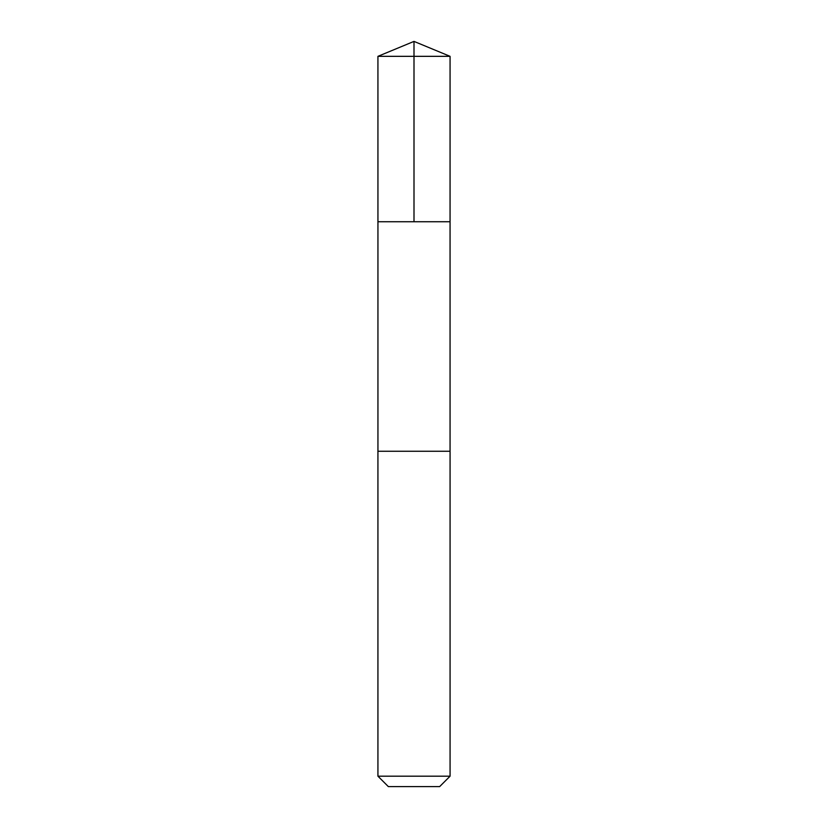 <?xml version="1.0" encoding="UTF-8"?>
<svg xmlns="http://www.w3.org/2000/svg" width="828" height="828" viewBox="0 0 828 828"><rect width="100%" height="100%" fill="white"/><g stroke="black" fill="none" stroke-linecap="round" stroke-linejoin="round"><path stroke-width="1.24" d="M377.941 221.738L450.059 221.738L450.07 56.335L377.93 56.335L377.941 221.738L450.059 221.738L450.059 451.26L377.941 451.26L377.941 221.738M382.381 451.26L377.93 451.26L377.93 776.188L450.07 776.188L450.07 451.26L382.381 451.26M450.07 776.188L439.658 786.6L388.342 786.6L377.93 776.188M414 221.738L414 41.4L377.93 56.335M414 41.4L450.07 56.335"/></g></svg>
